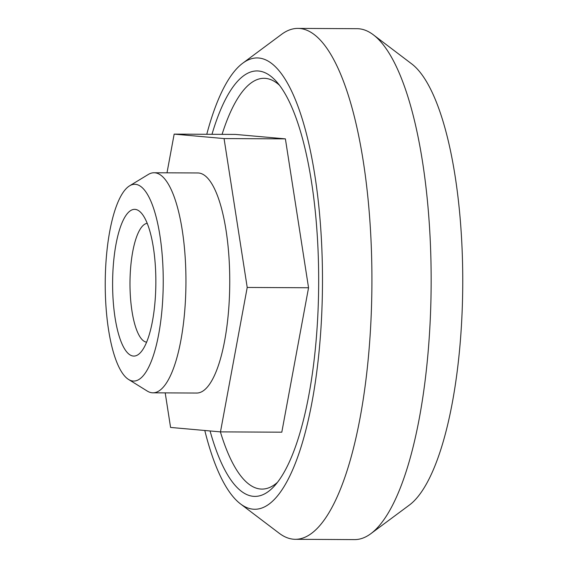 <?xml version="1.0" encoding="UTF-8"?>
<svg xmlns="http://www.w3.org/2000/svg" width="568" height="568" viewBox="0 0 568 568"><rect width="100%" height="100%" fill="white"/><g stroke="black" fill="none" stroke-linecap="round" stroke-linejoin="round"><path stroke-width="0.85" d="M222.074 134.36A205.396 60.542 90.3 0 1 279.449 85.221M277.503 482.31A205.396 60.542 90.3 0 1 220.391 431.879M166.999 172.821L174.163 134.119L235.493 134.424L285.392 138.869L308.552 287.756L281.806 432.184L220.476 431.886L170.577 427.434L165.203 392.878M211.978 134.311A212.73 62.7 90.3 0 1 276.296 81.394A212.73 62.7 90.3 0 1 318.669 283.964A212.73 62.7 90.3 0 1 274.316 486.101A212.73 62.7 90.3 0 1 210.068 430.956M206.773 134.282A225.666 66.52 90.3 0 1 242.678 63.247A225.666 66.52 90.3 0 1 322.482 283.979A225.666 66.52 90.3 0 1 240.52 503.922A225.666 66.52 90.3 0 1 204.792 430.487M242.678 63.247L281.579 34.35A255.458 75.295 90.3 0 1 297.873 28.4A255.458 75.295 90.3 0 1 371.912 284.227A255.458 75.295 90.3 0 1 295.367 539.309A255.458 75.295 90.3 0 1 279.136 533.203L240.52 503.922M297.873 28.4L357.102 28.691A255.458 75.295 90.3 0 1 373.332 34.797A255.458 75.295 90.3 0 1 431.147 284.511A255.458 75.295 90.3 0 1 370.89 533.65A255.458 75.295 90.3 0 1 354.595 539.6L295.367 539.309M373.332 34.797L411.615 63.822A225.922 66.591 90.3 0 1 462.742 284.667A225.922 66.591 90.3 0 1 409.457 505.002L370.89 533.65M174.163 134.119L224.062 138.571L247.215 287.451L308.552 287.756M224.062 138.571L285.392 138.869M247.215 287.451L220.476 431.886M105.257 280.109A98.385 28.996 90.3 0 1 129.547 185.857A98.385 28.996 90.3 0 1 163.236 282.836A98.385 28.996 90.3 0 1 128.595 379.481A98.385 28.996 90.3 0 1 105.257 280.109M112.627 280.769A73.357 21.619 90.3 0 1 141.247 212.95A73.357 21.619 90.3 0 1 155.852 282.8A73.357 21.619 90.3 0 1 140.559 352.508A73.357 21.619 90.3 0 1 112.627 280.769M129.547 185.857L148.262 174.49A110.029 32.433 90.3 0 1 154.049 172.757A110.029 32.433 90.3 0 1 185.942 282.949A110.029 32.433 90.3 0 1 152.969 392.822A110.029 32.433 90.3 0 1 147.204 391.032L128.595 379.481M154.049 172.757L197.856 172.97A110.029 32.433 90.3 0 1 229.749 283.162A110.029 32.433 90.3 0 1 196.776 393.035L152.969 392.822M146.622 342.177A59.455 17.523 90.3 0 1 130.008 281.195A59.455 17.523 90.3 0 1 147.204 223.338"/></g></svg>
